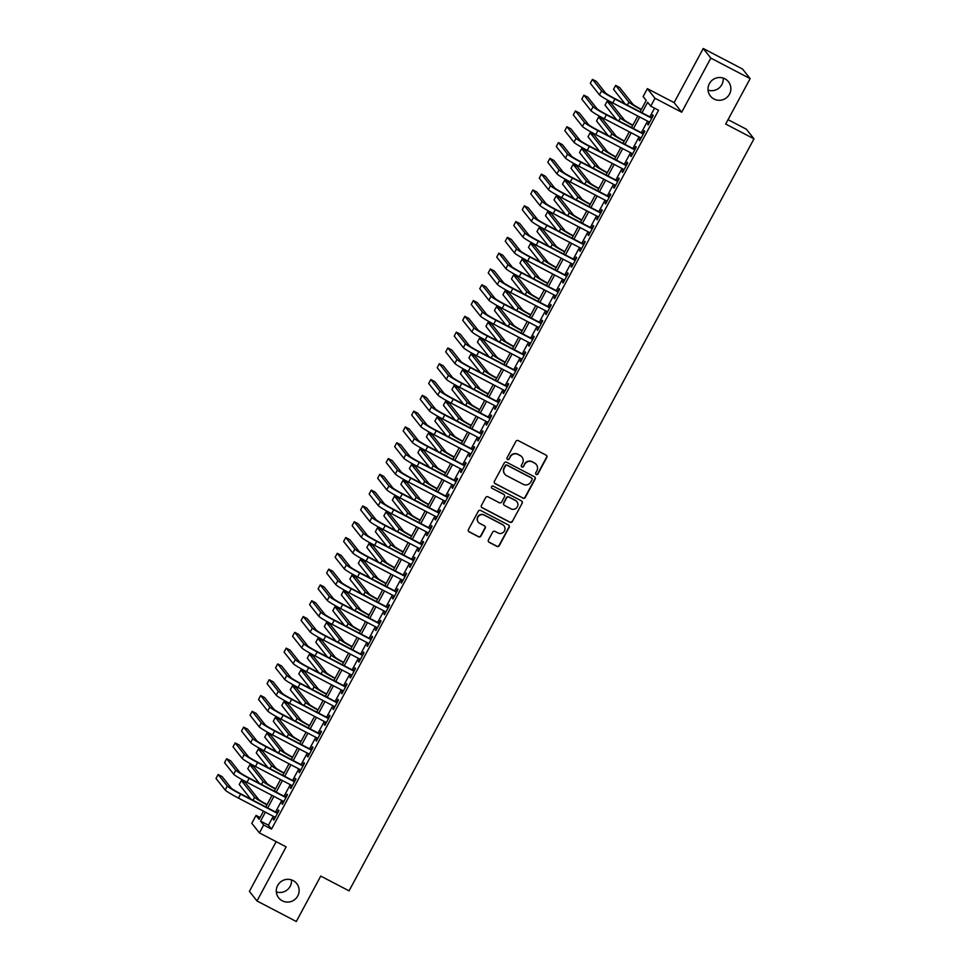 <?xml version="1.0" encoding="UTF-8"?>
<svg xmlns="http://www.w3.org/2000/svg" width="970" height="970" viewBox="0 0 970 970"><rect width="100%" height="100%" fill="white"/><g stroke="black" fill="none" stroke-linecap="round" stroke-linejoin="round"><path stroke-width="1.45" d="M536.24 474.475A1.237 1.212 141.6 0 0 537.913 473.954L546.777 457.488A1.77 1.734 141.6 0 0 546.074 455.124L518.295 440.622A1.77 1.734 141.6 0 0 515.919 441.362L507.043 457.84A1.237 1.212 141.6 0 0 507.54 459.489A1.237 1.212 141.6 0 0 509.214 458.968L510.353 456.834A5.65 5.553 141.6 0 1 517.968 454.457L520.284 455.657A5.65 5.553 141.6 0 1 522.551 463.199L521.399 465.333A1.237 1.212 141.6 0 0 521.896 466.982A1.237 1.212 141.6 0 0 523.558 466.461L524.709 464.327A5.65 5.553 141.6 0 1 532.312 461.95L534.628 463.163A5.65 5.553 141.6 0 1 536.895 470.705L535.755 472.826A1.237 1.212 141.6 0 0 536.24 474.475M535.767 474.027A1.237 1.212 141.6 0 0 537.707 473.7L546.583 457.222A1.77 1.734 141.6 0 0 546.51 455.451M507.067 459.04A1.237 1.212 141.6 0 0 509.007 458.713L510.353 456.834M521.411 466.534A1.237 1.212 141.6 0 0 523.351 466.206L524.709 464.327M293.146 880.59A11.519 11.325 141.6 0 0 278.681 897.844A11.519 11.325 141.6 0 0 296.432 897.917A11.519 11.325 141.6 0 0 293.146 880.59M724.869 78.788A11.519 11.325 141.6 0 0 710.404 96.054A11.519 11.325 141.6 0 0 728.155 96.127A11.519 11.325 141.6 0 0 724.869 78.788M488.431 539.963A1.77 1.734 141.6 0 0 489.147 542.315L496.931 546.389A1.77 1.734 141.6 0 0 499.308 545.649L509.165 527.341A1.77 1.734 141.6 0 0 508.462 524.988L480.683 510.487A1.77 1.734 141.6 0 0 478.307 511.226L468.449 529.523A1.77 1.734 141.6 0 0 469.153 531.887L478.574 536.798A1.77 1.734 141.6 0 0 480.95 536.058L485.17 528.226A1.77 1.734 141.6 0 0 484.454 525.861L479.786 523.424A4.729 4.644 141.6 0 1 478.44 516.319A4.729 4.644 141.6 0 1 484.26 515.131L502.545 524.685A4.729 4.644 141.6 0 1 503.891 531.79A4.729 4.644 141.6 0 1 498.071 532.979L495.027 531.39A1.77 1.734 141.6 0 0 492.651 532.13L488.431 539.963M273.261 816.267L268.435 825.215L271.515 829.107L263.658 825.009L259.402 832.903L251.8 823.3L256.056 815.406L259.135 819.298L263.513 811.175M750.137 78.631L710.84 58.103L703.238 48.5L742.535 69.028L750.137 78.631L725.681 124.051L753.981 138.831L349.054 890.86L320.755 876.08L296.299 921.5L257.001 900.972L286.138 846.859L259.402 832.903M703.238 48.5L674.101 102.614L681.704 112.217L710.84 58.103M681.704 112.217L654.98 98.261L650.724 106.154L647.645 102.262L641.982 112.762M271.515 829.107L658.581 110.265L650.724 106.154M522.903 498.156A1.77 1.734 141.6 0 0 525.279 497.416L535.137 479.119A1.77 1.734 141.6 0 0 534.421 476.755L506.655 462.253A1.77 1.734 141.6 0 0 504.267 462.993L494.421 481.302A1.77 1.734 141.6 0 0 495.124 483.654L522.697 497.901A1.77 1.734 141.6 0 0 525.073 497.161L534.931 478.853A1.77 1.734 141.6 0 0 534.87 477.094M522.151 503.236L512.293 521.533A1.77 1.734 141.6 0 1 509.917 522.272L482.138 507.771A1.77 1.734 141.6 0 1 481.435 505.418L485.655 497.586A1.77 1.734 141.6 0 1 488.031 496.834L499.295 502.715A1.77 1.734 141.6 0 0 501.672 501.975L504.473 496.773A1.77 1.734 141.6 0 0 503.757 494.421L492.032 488.298A1.237 1.212 141.6 0 1 491.681 486.443A1.237 1.212 141.6 0 1 493.196 486.128L521.448 500.872A1.77 1.734 141.6 0 1 522.151 503.236L512.293 521.533M276.159 841.657L249.399 891.369L257.001 900.972M648.978 121.856L647.645 124.318L648.166 124.972L653.259 115.491L652.749 114.836L651.258 117.6M640.467 137.655L639.145 140.117L639.654 140.771L644.759 131.29L644.25 130.635L642.758 133.399M631.967 153.454L630.633 155.915L631.143 156.57L636.247 147.088L635.738 146.434L634.247 149.198M623.455 169.253L622.122 171.714L622.643 172.369L627.748 162.887L627.226 162.233L625.747 164.997M614.944 185.052L613.622 187.513L614.131 188.168L619.236 178.686L618.727 178.031L617.235 180.796M606.444 200.851L605.11 203.312L605.632 203.967L610.724 194.485L610.215 193.83L608.723 196.595M597.932 216.649L596.611 219.111L597.12 219.766L602.224 210.284L601.715 209.629L600.224 212.394M589.433 232.448L588.099 234.91L588.608 235.564L593.713 226.083L593.203 225.428L591.712 228.192M580.921 248.247L579.587 250.709L580.108 251.363L585.213 241.882L584.692 241.227L583.212 243.991M572.409 264.046L571.087 266.507L571.597 267.162L576.701 257.68L576.192 257.026L574.701 259.79M563.909 279.845L562.576 282.306L563.097 282.961L568.202 273.479L567.68 272.825L566.189 275.589M555.398 295.644L554.076 298.105L554.585 298.76L559.69 289.278L559.181 288.623L557.689 291.388M546.898 311.443L545.564 313.904L546.074 314.559L551.178 305.077L550.669 304.422L549.178 307.187M538.386 327.242L537.053 329.703L537.574 330.358L542.679 320.876L542.157 320.221L540.678 322.986M529.875 343.041L528.553 345.502L529.062 346.157L534.167 336.675L533.658 336.02L532.166 338.785M521.375 358.839L520.041 361.301L520.563 361.955L525.667 352.474L525.146 351.819L523.654 354.583M512.863 374.638L511.542 377.1L512.051 377.754L517.155 368.273L516.646 367.618L515.155 370.382M504.364 390.437L503.03 392.899L503.539 393.553L508.644 384.071L508.134 383.417L506.643 386.193M495.852 406.236L494.518 408.697L495.039 409.352L500.144 399.87L499.623 399.216L498.143 401.992M487.34 422.035L486.018 424.496L486.528 425.151L491.632 415.669L491.123 415.014L489.632 417.791M478.84 437.834L477.507 440.295L478.028 440.95L483.133 431.468L482.611 430.813L481.12 433.59M470.329 453.633L469.007 456.094L469.516 456.749L474.621 447.267L474.112 446.612L472.62 449.389M461.829 469.431L460.495 471.893L461.005 472.548L466.109 463.066L465.6 462.411L464.109 465.188M453.317 485.23L451.984 487.692L452.505 488.346L457.61 478.865L457.088 478.222L455.609 480.987M444.806 501.029L443.484 503.491L443.993 504.145L449.098 494.664L448.589 494.021L447.097 496.786M436.306 516.828L434.972 519.289L435.494 519.944L440.598 510.462L440.077 509.82L438.586 512.584M427.794 532.627L426.473 535.088L426.982 535.743L432.087 526.261L431.577 525.619L430.086 528.383M419.295 548.426L417.961 550.887L418.47 551.542L423.575 542.06L423.065 541.418L421.574 544.182M410.783 564.225L409.449 566.686L409.97 567.341L415.075 557.859L414.554 557.216L413.075 559.981M402.271 580.024L400.95 582.485L401.459 583.14L406.563 573.658L406.054 573.015L404.563 575.78M393.771 595.822L392.438 598.284L392.959 598.939L398.064 589.457L397.542 588.814L396.051 591.579M385.26 611.621L383.938 614.083L384.447 614.737L389.552 605.256L389.043 604.613L387.551 607.378M376.76 627.42L375.426 629.882L375.936 630.536L381.04 621.055L380.531 620.412L379.04 623.177M368.248 643.219L366.927 645.68L367.436 646.335L372.541 636.853L372.019 636.211L370.54 638.975M359.737 659.018L358.415 661.479L358.924 662.134L364.029 652.652L363.52 652.01L362.028 654.774M351.237 674.817L349.903 677.278L350.425 677.933L355.529 668.451L355.008 667.809L353.516 670.573M342.725 690.616L341.404 693.077L341.913 693.732L347.017 684.25L346.508 683.607L345.017 686.372M334.226 706.415L332.892 708.876L333.401 709.531L338.506 700.049L337.996 699.406L336.505 702.171M325.714 722.213L324.392 724.675L324.901 725.33L330.006 715.848L329.485 715.205L328.005 717.97M317.214 738.012L315.88 740.474L316.39 741.128L321.494 731.647L320.985 731.004L319.494 733.769M308.702 753.811L307.369 756.273L307.89 756.927L312.995 747.446L312.473 746.803L310.994 749.567M300.191 769.61L298.869 772.071L299.378 772.726L304.483 763.245L303.974 762.602L302.482 765.366M291.691 785.409L290.357 787.87L290.867 788.525L295.971 779.043L295.462 778.401L293.971 781.165M283.179 801.208L281.858 803.669L282.367 804.324L287.472 794.842L286.962 794.2L285.471 796.964M654.544 108.155L649.851 116.873M647.56 121.117L641.34 132.672M639.06 136.915L632.84 148.471M630.548 152.714L624.328 164.269M622.037 168.513L615.817 180.068M613.537 184.312L607.317 195.867M605.025 200.111L598.805 211.666M596.526 215.91L590.306 227.465M588.014 231.709L581.794 243.264M579.502 247.508L573.282 259.063M571.003 263.306L564.783 274.862M562.491 279.105L556.271 290.66M553.991 294.904L547.771 306.459M545.479 310.703L539.259 322.258M536.968 326.502L530.748 338.057M528.468 342.301L522.248 353.856M519.956 358.1L513.736 369.655M511.457 373.899L505.237 385.454M502.945 389.697L496.725 401.253M494.433 405.496L488.213 417.051M485.934 421.295L479.713 432.85M477.422 437.094L471.202 448.649M468.922 452.893L462.702 464.448M460.411 468.692L454.19 480.247M451.899 484.491L445.679 496.046M443.399 500.29L437.179 511.845M434.887 516.088L428.667 527.644M426.388 531.887L420.168 543.442M417.876 547.686L411.656 559.241M409.364 563.485L403.144 575.04M400.865 579.284L394.644 590.839M392.353 595.083L386.133 606.638M383.853 610.882L377.633 622.437M375.341 626.681L369.121 638.236M366.83 642.479L360.61 654.035M358.33 658.278L352.11 669.834M349.818 674.077L343.598 685.632M341.319 689.876L335.099 701.431M332.807 705.675L326.587 717.23M324.295 721.474L318.075 733.029M315.796 737.273L309.575 748.828M307.284 753.072L301.064 764.627M298.784 768.87L292.564 780.426M290.272 784.669L284.052 796.224M281.761 800.468L275.541 812.023M274.68 817.007L273.346 819.468L273.855 820.123L278.96 810.641L278.451 809.998L276.959 812.763M753.981 138.831L746.379 129.228L728.046 119.65M276.317 891.903A11.519 11.325 141.6 0 0 291.497 879.887M708.039 90.113A11.519 11.325 141.6 0 0 723.22 78.097M260.106 817.516L256.056 815.406M640.103 111.78L646.202 100.444L643.122 96.551L647.378 88.658L654.98 98.261M674.101 102.614L647.378 88.658M265.404 812.157L260.578 821.117L263.658 825.009M639.703 117.006L633.483 128.561M631.191 132.805L624.971 144.36M622.691 148.604L616.471 160.159M614.18 164.403L607.96 175.958M605.668 180.202L599.448 191.757M597.168 196.001L590.948 207.556M588.657 211.799L582.437 223.355M580.157 227.598L573.937 239.153M571.645 243.397L565.425 254.952M563.133 259.196L556.913 270.751M554.634 274.995L548.414 286.55M546.122 290.794L539.902 302.349M537.622 306.593L531.402 318.148M529.111 322.392L522.891 333.947M520.599 338.19L514.379 349.746M512.099 353.989L505.879 365.544M503.588 369.788L497.367 381.343M495.088 385.587L488.868 397.142M486.576 401.386L480.356 412.941M478.064 417.185L471.844 428.74M469.565 432.984L463.345 444.539M461.053 448.783L454.833 460.338M452.553 464.582L446.333 476.137M444.042 480.38L437.822 491.935M435.542 496.179L429.322 507.734M427.03 511.978L420.81 523.533M418.519 527.777L412.298 539.332M410.019 543.576L403.799 555.131M401.507 559.375L395.287 570.93M393.008 575.174L386.787 586.729M384.496 590.972L378.276 602.528M375.984 606.771L369.764 618.326M367.484 622.57L361.264 634.125M358.973 638.369L352.753 649.924M350.473 654.168L344.253 665.723M341.961 669.967L335.741 681.522M333.45 685.766L327.229 697.321M324.95 701.565L318.73 713.12M316.438 717.363L310.218 728.919M307.939 733.162L301.719 744.717M299.427 748.961L293.207 760.516M290.915 764.76L284.695 776.315M282.415 780.559L276.195 792.114M273.904 796.358L267.684 807.913M265.804 806.931L272.024 795.376M274.304 791.132L280.524 779.577M282.816 775.333L289.036 763.778M291.315 759.534L297.535 747.979M299.827 743.735L306.047 732.18M308.339 727.936L314.559 716.381M316.838 712.138L323.058 700.582M325.35 696.339L331.57 684.784M333.85 680.54L340.07 668.985M342.361 664.741L348.582 653.186M350.873 648.942L357.093 637.387M359.373 633.143L365.593 621.588M367.885 617.344L374.105 605.789M376.384 601.545L382.604 589.99M384.896 585.747L391.116 574.191M393.408 569.948L399.628 558.393M401.907 554.149L408.127 542.594M410.419 538.35L416.639 526.795M418.919 522.551L425.139 510.996M427.43 506.752L433.651 495.197M435.942 490.953L442.162 479.398M444.442 475.154L450.662 463.599M452.954 459.356L459.174 447.8M461.453 443.557L467.673 432.002M469.965 427.758L476.185 416.203M478.477 411.959L484.697 400.404M486.976 396.16L493.196 384.605M495.488 380.361L501.708 368.806M503.988 364.562L510.208 353.007M512.5 348.763L518.72 337.208M521.011 332.965L527.231 321.409M529.511 317.166L535.731 305.611M538.023 301.367L544.243 289.812M546.522 285.568L552.742 274.013M555.034 269.769L561.254 258.214M563.546 253.97L569.766 242.415M572.045 238.171L578.265 226.616M580.557 222.373L586.777 210.817M589.057 206.574L595.277 195.018M597.568 190.775L603.789 179.22M606.068 174.976L612.288 163.421M614.58 159.177L620.8 147.622M623.092 143.378L629.312 131.823M631.591 127.579L637.811 116.024M268.435 825.215L260.578 821.117M647.645 124.318L648.324 124.669M639.145 140.117L639.812 140.468M630.633 155.915L631.312 156.267M622.122 171.714L622.801 172.066M613.622 187.513L614.289 187.865M605.11 203.312L605.789 203.664M596.611 219.111L597.278 219.462M588.099 234.91L588.778 235.261M579.587 250.709L580.266 251.06M571.087 266.507L571.754 266.859M562.576 282.306L563.255 282.658M554.076 298.105L554.743 298.457M545.564 313.904L546.243 314.256M537.053 329.703L537.732 330.055M528.553 345.502L529.22 345.853M520.041 361.301L520.72 361.652M511.542 377.1L512.208 377.451M503.03 392.899L503.709 393.25M494.518 408.697L495.197 409.049M486.018 424.496L486.685 424.848M477.507 440.295L478.186 440.647M469.007 456.094L469.674 456.446M460.495 471.893L461.174 472.244M451.984 487.692L452.663 488.043M443.484 503.491L444.151 503.842M434.972 519.289L435.651 519.641M426.473 535.088L427.139 535.44M417.961 550.887L418.64 551.239M409.449 566.686L410.128 567.038M400.95 582.485L401.616 582.837M392.438 598.284L393.117 598.635M383.938 614.083L384.605 614.434M375.426 629.882L376.105 630.233M366.927 645.68L367.594 646.032M358.415 661.479L359.082 661.831M349.903 677.278L350.582 677.63M341.404 693.077L342.07 693.429M332.892 708.876L333.571 709.228M324.392 724.675L325.059 725.026M315.88 740.474L316.547 740.825M307.369 756.273L308.048 756.624M298.869 772.071L299.536 772.423M290.357 787.87L291.036 788.222M281.858 803.669L282.525 804.021M273.346 819.468L274.025 819.82M536.289 464.484A5.65 5.553 141.6 0 0 534.421 462.896L534.628 463.163M524.503 464.072A5.65 5.553 141.6 0 1 532.118 461.684L534.421 462.896M521.933 456.991A5.65 5.553 141.6 0 0 520.078 455.403L520.284 455.657M510.147 456.579A5.65 5.553 141.6 0 1 517.762 454.19L520.078 455.403M494.482 483.06A1.77 1.734 141.6 0 0 494.918 483.399L522.697 497.901M532.057 479.689A1.237 1.212 141.6 0 0 531.56 478.04L507.177 465.309A1.237 1.212 141.6 0 0 505.515 465.83L504.303 468.086A5.65 5.553 141.6 0 0 506.57 475.627L523.23 484.321A5.65 5.553 141.6 0 0 530.845 481.945L532.057 479.689M504.703 474.039A5.65 5.553 141.6 0 1 504.097 467.819L505.309 465.576A1.237 1.212 141.6 0 1 506.97 465.054L531.354 477.786M481.496 507.177A1.77 1.734 141.6 0 0 481.932 507.504L509.711 522.018A1.77 1.734 141.6 0 0 512.087 521.266M504.206 494.748A1.77 1.734 141.6 0 0 503.551 494.166L492.032 488.298M510.984 508.826A4.729 4.644 141.6 0 0 516.925 501.745A4.729 4.644 141.6 0 0 515.446 500.532L509.007 497.161A1.77 1.734 141.6 0 0 506.631 497.913L503.83 503.103A1.77 1.734 141.6 0 0 504.545 505.455L510.984 508.826M516.816 501.611A4.729 4.644 141.6 0 0 515.24 500.265L515.446 500.532M503.891 504.873A1.77 1.734 141.6 0 1 503.624 502.848L506.425 497.646A1.77 1.734 141.6 0 1 508.801 496.907L515.24 500.265M521.945 502.969A1.77 1.734 141.6 0 0 521.884 501.199M503.915 525.764A4.729 4.644 141.6 0 0 502.339 524.418L502.545 524.685M478.222 522.078A4.729 4.644 141.6 0 1 484.054 514.876L502.339 524.418M468.51 531.293A1.77 1.734 141.6 0 0 468.946 531.621L478.368 536.543A1.77 1.734 141.6 0 0 480.744 535.792L484.964 527.959A1.77 1.734 141.6 0 0 484.903 526.201M488.492 541.733A1.77 1.734 141.6 0 0 488.941 542.06L496.725 546.134A1.77 1.734 141.6 0 0 499.101 545.382L508.959 527.086A1.77 1.734 141.6 0 0 508.898 525.316M641.376 109.404A8.997 0.667 -151.7 0 1 632.84 104.178L619.6 87.458L615.671 85.396L628.912 102.129A13.495 0.994 28.3 0 0 641.218 109.695M615.671 85.396L613.549 89.349L625.092 103.935M651.937 117.952L614.398 98.358A8.997 0.667 -151.7 0 1 605.51 92.95L596.38 81.419L592.452 79.358L601.582 90.901A13.495 0.994 28.3 0 0 614.907 99.001L651.779 118.255M592.452 79.358L590.318 83.311L599.448 94.854A13.495 0.994 28.3 0 0 612.785 102.953L649.645 122.208M632.876 125.203A8.997 0.667 -151.7 0 1 624.34 119.977L611.1 103.256L607.171 101.195L620.4 117.928A13.495 0.994 28.3 0 0 632.719 125.494M607.171 101.195L605.037 105.148L616.593 119.734M624.365 141.002A8.997 0.667 -151.7 0 1 615.829 135.776L602.588 119.055L598.66 116.994L611.9 133.727A13.495 0.994 28.3 0 0 624.207 141.293M598.66 116.994L596.538 120.947L608.081 135.533M615.865 156.8A8.997 0.667 -151.7 0 1 607.317 151.575L594.089 134.854L590.148 132.793L603.388 149.525A13.495 0.994 28.3 0 0 615.707 157.091M590.148 132.793L588.026 136.746L599.569 151.332M607.353 172.599A8.997 0.667 -151.7 0 1 598.817 167.373L585.577 150.653L581.648 148.592L594.889 165.324A13.495 0.994 28.3 0 0 607.196 172.89M581.648 148.592L579.514 152.545L591.069 167.131M643.425 133.751L605.886 114.157A8.997 0.667 -151.7 0 1 596.999 108.749L587.868 97.218L583.94 95.157L593.07 106.7A13.495 0.994 28.3 0 0 606.408 114.799L643.268 134.054M583.94 95.157L581.818 99.11L590.948 110.653A13.495 0.994 28.3 0 0 604.274 118.752L641.146 138.007M634.926 149.55L597.387 129.956A8.997 0.667 -151.7 0 1 588.499 124.548L579.369 113.017L575.428 110.956L584.558 122.499A13.495 0.994 28.3 0 0 597.896 130.598L634.768 149.853M575.428 110.956L573.306 114.909L582.437 126.452A13.495 0.994 28.3 0 0 595.774 134.551L632.634 153.806M626.414 165.349L588.875 145.755A8.997 0.667 -151.7 0 1 579.987 140.347L570.857 128.816L566.929 126.755L576.059 138.298A13.495 0.994 28.3 0 0 589.384 146.397L626.256 165.652M566.929 126.755L564.795 130.707L573.925 142.25A13.495 0.994 28.3 0 0 587.262 150.35L624.134 169.604M617.914 181.147L580.363 161.553A8.997 0.667 -151.7 0 1 571.475 156.146L562.345 144.615L558.417 142.554L567.547 154.097A13.495 0.994 28.3 0 0 580.884 162.196L617.745 181.451M558.417 142.554L556.295 146.506L565.425 158.049A13.495 0.994 28.3 0 0 578.75 166.149L615.623 185.403M598.842 188.398A8.997 0.667 -151.7 0 1 590.306 183.172L577.065 166.452L573.137 164.391L586.377 181.123A13.495 0.994 28.3 0 0 598.684 188.689M573.137 164.391L571.015 168.344L582.558 182.93M609.403 196.946L571.863 177.352A8.997 0.667 -151.7 0 1 562.976 171.945L553.846 160.414L549.917 158.352L559.047 169.895A13.495 0.994 28.3 0 0 572.373 177.995L609.245 197.249M549.917 158.352L547.783 162.305L556.913 173.848A13.495 0.994 28.3 0 0 570.251 181.948L607.111 201.202M590.342 204.197A8.997 0.667 -151.7 0 1 581.806 198.971L568.565 182.251L564.637 180.19L577.865 196.922A13.495 0.994 28.3 0 0 590.184 204.488M564.637 180.19L562.503 184.142L574.058 198.729M600.891 212.745L563.352 193.151A8.997 0.667 -151.7 0 1 554.464 187.743L545.334 176.213L541.405 174.151L550.536 185.694A13.495 0.994 28.3 0 0 563.873 193.794L600.733 213.048M541.405 174.151L539.284 178.104L548.414 189.647A13.495 0.994 28.3 0 0 561.739 197.747L598.611 217.001M581.83 219.996A8.997 0.667 -151.7 0 1 573.294 214.77L560.054 198.05L556.125 195.988L569.366 212.721A13.495 0.994 28.3 0 0 581.673 220.287M556.125 195.988L554.003 199.941L565.546 214.528M592.391 228.544L554.852 208.95A8.997 0.667 -151.7 0 1 545.964 203.542L536.834 192.012L532.894 189.95L542.036 201.493A13.495 0.994 28.3 0 0 555.361 209.593L592.233 228.847M532.894 189.95L530.772 193.903L539.902 205.446A13.495 0.994 28.3 0 0 553.239 213.545L590.099 232.8M573.331 235.795A8.997 0.667 -151.7 0 1 564.783 230.569L551.554 213.849L547.613 211.787L560.854 228.52A13.495 0.994 28.3 0 0 573.173 236.086M547.613 211.787L545.492 215.74L557.035 230.326M583.879 244.343L546.34 224.749A8.997 0.667 -151.7 0 1 537.453 219.341L528.323 207.81L524.394 205.749L533.524 217.292A13.495 0.994 28.3 0 0 546.85 225.392L583.722 244.646M524.394 205.749L522.26 209.702L531.402 221.245A13.495 0.994 28.3 0 0 544.728 229.344L581.6 248.599M564.819 251.594A8.997 0.667 -151.7 0 1 556.283 246.368L543.042 229.647L539.114 227.586L552.354 244.319A13.495 0.994 28.3 0 0 564.661 251.885M539.114 227.586L536.98 231.539L548.535 246.125M556.307 267.393A8.997 0.667 -151.7 0 1 547.771 262.167L534.531 245.446L530.602 243.385L543.843 260.118A13.495 0.994 28.3 0 0 556.149 267.684M530.602 243.385L528.48 247.338L540.023 261.924M547.808 283.191A8.997 0.667 -151.7 0 1 539.271 277.966L526.031 261.245L522.102 259.184L535.331 275.916A13.495 0.994 28.3 0 0 547.65 283.483M522.102 259.184L519.968 263.137L531.524 277.723M539.296 298.99A8.997 0.667 -151.7 0 1 530.76 293.764L517.519 277.044L513.591 274.983L526.831 291.715A13.495 0.994 28.3 0 0 539.138 299.281M513.591 274.983L511.469 278.936L523.012 293.522M530.796 314.789A8.997 0.667 -151.7 0 1 522.248 309.563L509.02 292.843L505.079 290.782L518.319 307.514A13.495 0.994 28.3 0 0 530.638 315.08M505.079 290.782L502.957 294.734L514.5 309.321M522.284 330.588A8.997 0.667 -151.7 0 1 513.748 325.362L500.508 308.642L496.579 306.581L509.82 323.313A13.495 0.994 28.3 0 0 522.127 330.879M496.579 306.581L494.445 310.533L506 325.12M513.785 346.387A8.997 0.667 -151.7 0 1 505.237 341.161L491.996 324.441L488.068 322.379L501.308 339.112A13.495 0.994 28.3 0 0 513.615 346.678M488.068 322.379L485.946 326.332L497.489 340.919M505.273 362.186A8.997 0.667 -151.7 0 1 496.737 356.96L483.496 340.24L479.568 338.178L492.808 354.911A13.495 0.994 28.3 0 0 505.115 362.477M479.568 338.178L477.434 342.131L488.989 356.717M496.761 377.985A8.997 0.667 -151.7 0 1 488.225 372.759L474.985 356.038L471.056 353.977L484.297 370.71A13.495 0.994 28.3 0 0 496.604 378.276M471.056 353.977L468.934 357.93L480.477 372.516M488.262 393.784A8.997 0.667 -151.7 0 1 479.713 388.558L466.485 371.837L462.544 369.776L475.785 386.509A13.495 0.994 28.3 0 0 488.104 394.075M462.544 369.776L460.423 373.729L471.966 388.315M479.75 409.582A8.997 0.667 -151.7 0 1 471.214 404.357L457.973 387.636L454.045 385.575L467.285 402.308A13.495 0.994 28.3 0 0 479.592 409.873M454.045 385.575L451.911 389.528L463.466 404.114M471.25 425.381A8.997 0.667 -151.7 0 1 462.702 420.155L449.462 403.435L445.533 401.374L458.774 418.106A13.495 0.994 28.3 0 0 471.08 425.672M445.533 401.374L443.411 405.327L454.954 419.913M575.38 260.142L537.829 240.548A8.997 0.667 -151.7 0 1 528.941 235.14L519.811 223.609L515.882 221.548L525.012 233.091A13.495 0.994 28.3 0 0 538.35 241.19L575.21 260.445M515.882 221.548L513.76 225.501L522.891 237.044A13.495 0.994 28.3 0 0 536.216 245.143L573.088 264.398M566.868 275.941L529.329 256.347A8.997 0.667 -151.7 0 1 520.441 250.939L511.311 239.408L507.383 237.347L516.513 248.89A13.495 0.994 28.3 0 0 529.838 256.989L566.71 276.244M507.383 237.347L505.249 241.3L514.379 252.843A13.495 0.994 28.3 0 0 527.716 260.942L564.576 280.197M558.356 291.74L520.817 272.146A8.997 0.667 -151.7 0 1 511.93 266.738L502.799 255.207L498.871 253.146L508.001 264.689A13.495 0.994 28.3 0 0 521.339 272.788L558.199 292.043M498.871 253.146L496.749 257.098L505.879 268.642A13.495 0.994 28.3 0 0 519.205 276.741L556.077 295.995M549.857 307.538L512.318 287.944A8.997 0.667 -151.7 0 1 503.43 282.537L494.3 271.006L490.359 268.945L499.501 280.488A13.495 0.994 28.3 0 0 512.827 288.587L549.699 307.842M490.359 268.945L488.237 272.897L497.367 284.44A13.495 0.994 28.3 0 0 510.705 292.54L547.565 311.794M541.345 323.337L503.806 303.743A8.997 0.667 -151.7 0 1 494.918 298.336L485.788 286.805L481.86 284.743L490.99 296.286A13.495 0.994 28.3 0 0 504.315 304.386L541.187 323.64M481.86 284.743L479.738 288.696L488.868 300.239A13.495 0.994 28.3 0 0 502.193 308.339L539.065 327.593M532.845 339.136L495.294 319.542A8.997 0.667 -151.7 0 1 486.406 314.134L477.276 302.604L473.348 300.542L482.478 312.085A13.495 0.994 28.3 0 0 495.815 320.185L532.675 339.439M473.348 300.542L471.226 304.495L480.356 316.038A13.495 0.994 28.3 0 0 493.681 324.138L530.554 343.392M524.333 354.935L486.794 335.341A8.997 0.667 -151.7 0 1 477.907 329.933L468.777 318.403L464.848 316.341L473.978 327.884A13.495 0.994 28.3 0 0 487.304 335.984L524.176 355.238M464.848 316.341L462.714 320.294L471.844 331.837A13.495 0.994 28.3 0 0 485.182 339.936L522.042 359.191M515.822 370.746L478.283 351.14A8.997 0.667 -151.7 0 1 469.395 345.732L460.265 334.201L456.337 332.14L465.467 343.683A13.495 0.994 28.3 0 0 478.804 351.783L515.664 371.037M456.337 332.14L454.215 336.093L463.345 347.636A13.495 0.994 28.3 0 0 476.67 355.735L513.542 374.99M507.322 386.545L469.783 366.939A8.997 0.667 -151.7 0 1 460.895 361.531L451.765 350L447.837 347.939L456.967 359.482A13.495 0.994 28.3 0 0 470.292 367.582L507.164 386.836M447.837 347.939L445.703 351.892L454.833 363.435A13.495 0.994 28.3 0 0 468.17 371.534L505.03 390.789M498.81 402.344L461.271 382.738A8.997 0.667 -151.7 0 1 452.384 377.33L443.254 365.799L439.325 363.738L448.455 375.281A13.495 0.994 28.3 0 0 461.781 383.38L498.653 402.635M439.325 363.738L437.203 367.691L446.333 379.234A13.495 0.994 28.3 0 0 459.659 387.333L496.531 406.588M490.311 418.143L452.772 398.537A8.997 0.667 -151.7 0 1 443.884 393.129L434.742 381.598L430.813 379.537L439.943 391.08A13.495 0.994 28.3 0 0 453.281 399.179L490.141 418.434M430.813 379.537L428.691 383.489L437.822 395.032A13.495 0.994 28.3 0 0 451.147 403.132L488.019 422.387M481.799 433.942L444.26 414.336A8.997 0.667 -151.7 0 1 435.372 408.928L426.242 397.397L422.314 395.336L431.444 406.879A13.495 0.994 28.3 0 0 444.769 414.978L481.641 434.233M422.314 395.336L420.18 399.288L429.31 410.831A13.495 0.994 28.3 0 0 442.647 418.931L479.507 438.185M462.738 441.18A8.997 0.667 -151.7 0 1 454.202 435.954L440.962 419.234L437.033 417.173L450.274 433.905A13.495 0.994 28.3 0 0 462.581 441.471M437.033 417.173L434.899 421.125L446.455 435.712M454.227 456.979A8.997 0.667 -151.7 0 1 445.691 451.753L432.45 435.033L428.522 432.972L441.762 449.704A13.495 0.994 28.3 0 0 454.069 457.27M428.522 432.972L426.4 436.924L437.943 451.511M445.727 472.778A8.997 0.667 -151.7 0 1 437.179 467.552L423.951 450.832L420.01 448.77L433.25 465.503A13.495 0.994 28.3 0 0 445.57 473.069M420.01 448.77L417.888 452.723L429.431 467.31M437.215 488.577A8.997 0.667 -151.7 0 1 428.679 483.351L415.439 466.631L411.51 464.569L424.751 481.302A13.495 0.994 28.3 0 0 437.058 488.868M411.51 464.569L409.376 468.522L420.931 483.108M473.287 449.74L435.748 430.134A8.997 0.667 -151.7 0 1 426.861 424.727L417.73 413.196L413.802 411.134L422.932 422.678A13.495 0.994 28.3 0 0 436.27 430.777L473.13 450.031M413.802 411.134L411.68 415.087L420.81 426.63A13.495 0.994 28.3 0 0 434.136 434.73L471.008 453.984M464.788 465.539L427.249 445.933A8.997 0.667 -151.7 0 1 418.361 440.525L409.231 428.995L405.302 426.933L414.433 438.476A13.495 0.994 28.3 0 0 427.758 446.576L464.63 465.83M405.302 426.933L403.168 430.886L412.298 442.429A13.495 0.994 28.3 0 0 425.636 450.529L462.496 469.783M456.276 481.338L418.737 461.732A8.997 0.667 -151.7 0 1 409.849 456.324L400.719 444.793L396.791 442.732L405.921 454.275A13.495 0.994 28.3 0 0 419.246 462.375L456.118 481.629M396.791 442.732L394.669 446.685L403.799 458.228A13.495 0.994 28.3 0 0 417.124 466.327L453.996 485.582M447.776 497.137L410.237 477.531A8.997 0.667 -151.7 0 1 401.35 472.123L392.207 460.592L388.279 458.531L397.409 470.074A13.495 0.994 28.3 0 0 410.746 478.174L447.606 497.428M388.279 458.531L386.157 462.484L395.287 474.027A13.495 0.994 28.3 0 0 408.612 482.126L445.485 501.381M428.716 504.376A8.997 0.667 -151.7 0 1 420.168 499.15L406.927 482.429L402.999 480.368L416.239 497.101A13.495 0.994 28.3 0 0 428.546 504.667M402.999 480.368L400.877 484.321L412.42 498.907M439.264 512.936L401.725 493.33A8.997 0.667 -151.7 0 1 392.838 487.922L383.708 476.391L379.779 474.33L388.909 485.873A13.495 0.994 28.3 0 0 402.235 493.972L439.107 513.227M379.779 474.33L377.645 478.283L386.775 489.826A13.495 0.994 28.3 0 0 400.113 497.925L436.973 517.18M420.204 520.175A8.997 0.667 -151.7 0 1 411.668 514.949L398.428 498.228L394.499 496.179L407.739 512.9A13.495 0.994 28.3 0 0 420.046 520.466M394.499 496.179L392.365 500.12L403.92 514.718M430.753 528.735L393.214 509.129A8.997 0.667 -151.7 0 1 384.326 503.721L375.196 492.19L371.267 490.129L380.398 501.672A13.495 0.994 28.3 0 0 393.735 509.771L430.595 529.026M371.267 490.129L369.146 494.082L378.276 505.625A13.495 0.994 28.3 0 0 391.601 513.724L428.473 532.979M411.692 535.973A8.997 0.667 -151.7 0 1 403.156 530.748L389.916 514.027L385.987 511.978L399.228 528.698A13.495 0.994 28.3 0 0 411.535 536.264M385.987 511.978L383.865 515.919L395.408 530.517M422.253 544.534L384.714 524.928A8.997 0.667 -151.7 0 1 375.826 519.52L366.696 507.989L362.768 505.928L371.898 517.471A13.495 0.994 28.3 0 0 385.223 525.57L422.095 544.825M362.768 505.928L360.634 509.88L369.764 521.423A13.495 0.994 28.3 0 0 383.101 529.523L419.962 548.778M403.193 551.772A8.997 0.667 -151.7 0 1 394.657 546.546L381.416 529.826L377.488 527.777L390.716 544.497A13.495 0.994 28.3 0 0 403.035 552.063M377.488 527.777L375.354 531.718L386.897 546.316M413.741 560.333L376.202 540.726A8.997 0.667 -151.7 0 1 367.315 535.319L358.185 523.788L354.256 521.727L363.386 533.27A13.495 0.994 28.3 0 0 376.724 541.369L413.584 560.624M354.256 521.727L352.134 525.679L361.264 537.222A13.495 0.994 28.3 0 0 374.59 545.322L411.462 564.576M394.681 567.571A8.997 0.667 -151.7 0 1 386.145 562.345L372.904 545.625L368.976 543.576L382.216 560.296A13.495 0.994 28.3 0 0 394.523 567.862M368.976 543.576L366.854 547.516L378.397 562.115M405.242 576.131L367.703 556.525A8.997 0.667 -151.7 0 1 358.815 551.118L349.685 539.587L345.744 537.525L354.874 549.068A13.495 0.994 28.3 0 0 368.212 557.168L405.072 576.422M345.744 537.525L343.622 541.478L352.753 553.021A13.495 0.994 28.3 0 0 366.09 561.121L402.95 580.375M386.181 583.37A8.997 0.667 -151.7 0 1 377.633 578.144L364.393 561.424L360.464 559.375L373.705 576.095A13.495 0.994 28.3 0 0 386.024 583.661M360.464 559.375L358.342 563.315L369.885 577.914M396.73 591.93L359.191 572.324A8.997 0.667 -151.7 0 1 350.303 566.916L341.173 555.386L337.245 553.324L346.375 564.867A13.495 0.994 28.3 0 0 359.7 572.967L396.572 592.221M337.245 553.324L335.111 557.277L344.241 568.82A13.495 0.994 28.3 0 0 357.578 576.92L394.438 596.174M377.669 599.169A8.997 0.667 -151.7 0 1 369.133 593.943L355.893 577.223L351.964 575.174L365.205 591.894A13.495 0.994 28.3 0 0 377.512 599.46M351.964 575.174L349.83 579.114L361.386 593.713M388.218 607.729L350.679 588.123A8.997 0.667 -151.7 0 1 341.792 582.715L332.661 571.184L328.733 569.135L337.863 580.666A13.495 0.994 28.3 0 0 351.201 588.766L388.061 608.02M328.733 569.135L326.611 573.076L335.741 584.619A13.495 0.994 28.3 0 0 349.067 592.718L385.939 611.973M369.158 614.968A8.997 0.667 -151.7 0 1 360.622 609.742L347.381 593.022L343.453 590.972L356.693 607.693A13.495 0.994 28.3 0 0 369 615.259M343.453 590.972L341.331 594.913L352.874 609.512M379.719 623.528L342.18 603.922A8.997 0.667 -151.7 0 1 333.292 598.514L324.162 586.983L320.233 584.934L329.363 596.465A13.495 0.994 28.3 0 0 342.689 604.565L379.561 623.819M320.233 584.934L318.099 588.875L327.229 600.418A13.495 0.994 28.3 0 0 340.567 608.517L377.427 627.772M360.658 630.767A8.997 0.667 -151.7 0 1 352.122 625.541L338.882 608.82L334.953 606.771L348.182 623.492A13.495 0.994 28.3 0 0 360.5 631.058M334.953 606.771L332.819 610.712L344.362 625.31M371.207 639.327L333.668 619.721A8.997 0.667 -151.7 0 1 324.78 614.313L315.65 602.782L311.722 600.733L320.852 612.264A13.495 0.994 28.3 0 0 334.189 620.363L371.049 639.618M311.722 600.733L309.6 604.674L318.73 616.217A13.495 0.994 28.3 0 0 332.055 624.316L368.927 643.571M352.146 646.566A8.997 0.667 -151.7 0 1 343.61 641.34L330.37 624.619L326.441 622.57L339.682 639.291A13.495 0.994 28.3 0 0 351.989 646.857M326.441 622.57L324.32 626.511L335.862 641.109M362.707 655.126L325.168 635.52A8.997 0.667 -151.7 0 1 316.281 630.112L307.15 618.581L303.21 616.532L312.34 628.063A13.495 0.994 28.3 0 0 325.678 636.162L362.537 655.417M303.21 616.532L301.088 620.473L310.218 632.016A13.495 0.994 28.3 0 0 323.556 640.115L360.416 659.37M343.647 662.364A8.997 0.667 -151.7 0 1 335.099 657.139L321.858 640.418L317.93 638.369L331.17 655.089A13.495 0.994 28.3 0 0 343.489 662.655M317.93 638.369L315.808 642.31L327.351 656.908M354.195 670.925L316.656 651.319A8.997 0.667 -151.7 0 1 307.769 645.911L298.639 634.38L294.71 632.331L303.84 643.862A13.495 0.994 28.3 0 0 317.166 651.961L354.038 671.216M294.71 632.331L292.576 636.271L301.706 647.814A13.495 0.994 28.3 0 0 315.044 655.914L351.904 675.168M335.135 678.163A8.997 0.667 -151.7 0 1 326.599 672.938L313.358 656.217L309.43 654.168L322.671 670.888A13.495 0.994 28.3 0 0 334.977 678.454M309.43 654.168L307.296 658.109L318.851 672.707M345.684 686.724L308.145 667.117A8.997 0.667 -151.7 0 1 299.257 661.71L290.127 650.179L286.198 648.13L295.329 659.661A13.495 0.994 28.3 0 0 308.666 667.76L345.526 687.015M286.198 648.13L284.077 652.07L293.207 663.613A13.495 0.994 28.3 0 0 306.532 671.713L343.404 690.967M326.623 693.962A8.997 0.667 -151.7 0 1 318.087 688.736L304.847 672.016L300.918 669.967L314.159 686.687A13.495 0.994 28.3 0 0 326.466 694.253M300.918 669.967L298.796 673.907L310.339 688.506M337.184 702.522L299.645 682.916A8.997 0.667 -151.7 0 1 290.757 677.509L281.627 665.978L277.699 663.929L286.829 675.46A13.495 0.994 28.3 0 0 300.154 683.559L337.026 702.813M277.699 663.929L275.565 667.869L284.695 679.412A13.495 0.994 28.3 0 0 298.032 687.512L334.892 706.766M318.124 709.761A8.997 0.667 -151.7 0 1 309.588 704.535L296.347 687.815L292.419 685.766L305.647 702.486A13.495 0.994 28.3 0 0 317.966 710.052M292.419 685.766L290.285 689.706L301.84 704.305M328.672 718.321L291.133 698.715A8.997 0.667 -151.7 0 1 282.246 693.307L273.116 681.777L269.187 679.727L278.317 691.258A13.495 0.994 28.3 0 0 291.655 699.358L328.515 718.612M269.187 679.727L267.065 683.668L276.195 695.211A13.495 0.994 28.3 0 0 289.521 703.311L326.393 722.565M309.612 725.56A8.997 0.667 -151.7 0 1 301.076 720.334L287.835 703.614L283.907 701.565L297.147 718.285A13.495 0.994 28.3 0 0 309.454 725.851M283.907 701.565L281.785 705.505L293.328 720.104M320.173 734.12L282.634 714.514A8.997 0.667 -151.7 0 1 273.746 709.106L264.616 697.576L260.675 695.526L269.805 707.057A13.495 0.994 28.3 0 0 283.143 715.157L320.003 734.411M260.675 695.526L258.553 699.467L267.684 711.01A13.495 0.994 28.3 0 0 281.021 719.11L317.881 738.364M301.112 741.359A8.997 0.667 -151.7 0 1 292.564 736.133L279.336 719.413L275.395 717.363L288.636 734.084A13.495 0.994 28.3 0 0 300.955 741.65M275.395 717.363L273.273 721.304L284.816 735.903M311.661 749.919L274.122 730.313A8.997 0.667 -151.7 0 1 265.234 724.905L256.104 713.374L252.176 711.325L261.306 722.856A13.495 0.994 28.3 0 0 274.631 730.956L311.503 750.21M252.176 711.325L250.042 715.266L259.172 726.809A13.495 0.994 28.3 0 0 272.509 734.908L309.369 754.163M292.6 757.158A8.997 0.667 -151.7 0 1 284.064 751.932L270.824 735.212L266.895 733.162L280.136 749.883A13.495 0.994 28.3 0 0 292.443 757.449M266.895 733.162L264.762 737.103L276.317 751.702M303.149 765.718L265.61 746.112A8.997 0.667 -151.7 0 1 256.723 740.704L247.592 729.173L243.664 727.124L252.794 738.655A13.495 0.994 28.3 0 0 266.132 746.754L302.992 766.009M243.664 727.124L241.542 731.065L250.672 742.608A13.495 0.994 28.3 0 0 263.998 750.707L300.87 769.962M284.089 772.957A8.997 0.667 -151.7 0 1 275.553 767.731L262.312 751.01L258.384 748.961L271.624 765.682A13.495 0.994 28.3 0 0 283.931 773.248M258.384 748.961L256.262 752.902L267.805 767.5M294.65 781.517L257.111 761.911A8.997 0.667 -151.7 0 1 248.223 756.503L239.093 744.972L235.164 742.923L244.294 754.454A13.495 0.994 28.3 0 0 257.62 762.553L294.492 781.808M235.164 742.923L233.03 746.864L242.16 758.407A13.495 0.994 28.3 0 0 255.498 766.506L292.358 785.761M275.589 788.755A8.997 0.667 -151.7 0 1 267.053 783.53L253.813 766.809L249.884 764.76L263.112 781.48A13.495 0.994 28.3 0 0 275.431 789.046M249.884 764.76L247.75 768.701L259.305 783.299M286.138 797.316L248.599 777.71A8.997 0.667 -151.7 0 1 239.711 772.302L230.581 760.771L226.653 758.722L235.783 770.253A13.495 0.994 28.3 0 0 249.12 778.352L285.98 797.607M226.653 758.722L224.531 762.662L233.661 774.205A13.495 0.994 28.3 0 0 246.986 782.305L283.858 801.559M267.077 804.554A8.997 0.667 -151.7 0 1 258.541 799.328L245.301 782.608L241.372 780.559L254.613 797.279A13.495 0.994 28.3 0 0 266.92 804.845M241.372 780.559L239.25 784.5L250.793 799.098M277.638 813.115L240.099 793.509A8.997 0.667 -151.7 0 1 231.212 788.101L222.081 776.57L218.141 774.521L227.271 786.052A13.495 0.994 28.3 0 0 240.608 794.151L277.469 813.406M218.141 774.521L216.019 778.461L225.149 790.004A13.495 0.994 28.3 0 0 238.487 798.104L275.347 817.358M628.912 102.129L627.311 105.1M614.907 99.001L612.785 102.953M601.582 90.901L599.448 94.854M620.4 117.928L618.812 120.898M611.9 133.727L610.3 136.697M603.388 149.525L601.788 152.496M594.889 165.324L593.288 168.295M606.408 114.799L604.274 118.752M593.07 106.7L590.948 110.653M597.896 130.598L595.774 134.551M584.558 122.499L582.437 126.452M589.384 146.397L587.262 150.35M576.059 138.298L573.925 142.25M580.884 162.196L578.75 166.149M567.547 154.097L565.425 158.049M586.377 181.123L584.777 184.094M572.373 177.995L570.251 181.948M559.047 169.895L556.913 173.848M577.865 196.922L576.277 199.893M563.873 193.794L561.739 197.747M550.536 185.694L548.414 189.647M569.366 212.721L567.765 215.692M555.361 209.593L553.239 213.545M542.036 201.493L539.902 205.446M560.854 228.52L559.253 231.49M546.85 225.392L544.728 229.344M533.524 217.292L531.402 221.245M552.354 244.319L550.754 247.289M543.843 260.118L542.242 263.088M535.331 275.916L533.742 278.887M526.831 291.715L525.231 294.686M518.319 307.514L516.719 310.485M509.82 323.313L508.219 326.284M501.308 339.112L499.708 342.083M492.808 354.911L491.208 357.882M484.297 370.71L482.696 373.68M475.785 386.509L474.184 389.479M467.285 402.308L465.685 405.278M458.774 418.106L457.173 421.077M538.35 241.19L536.216 245.143M525.012 233.091L522.891 237.044M529.838 256.989L527.716 260.942M516.513 248.89L514.379 252.843M521.339 272.788L519.205 276.741M508.001 264.689L505.879 268.642M512.827 288.587L510.705 292.54M499.501 280.488L497.367 284.44M504.315 304.386L502.193 308.339M490.99 296.286L488.868 300.239M495.815 320.185L493.681 324.138M482.478 312.085L480.356 316.038M487.304 335.984L485.182 339.936M473.978 327.884L471.844 331.837M478.804 351.783L476.67 355.735M465.467 343.683L463.345 347.636M470.292 367.582L468.17 371.534M456.967 359.482L454.833 363.435M461.781 383.38L459.659 387.333M448.455 375.281L446.333 379.234M453.281 399.179L451.147 403.132M439.943 391.08L437.822 395.032M444.769 414.978L442.647 418.931M431.444 406.879L429.31 410.831M450.274 433.905L448.673 436.876M441.762 449.704L440.162 452.675M433.25 465.503L431.65 468.474M424.751 481.302L423.15 484.272M436.27 430.777L434.136 434.73M422.932 422.678L420.81 426.63M427.758 446.576L425.636 450.529M414.433 438.476L412.298 442.429M419.246 462.375L417.124 466.327M405.921 454.275L403.799 458.228M410.746 478.174L408.612 482.126M397.409 470.074L395.287 474.027M416.239 497.101L414.639 500.071M402.235 493.972L400.113 497.925M388.909 485.873L386.775 489.826M407.739 512.9L406.139 515.87M393.735 509.771L391.601 513.724M380.398 501.672L378.276 505.625M399.228 528.698L397.627 531.669M385.223 525.57L383.101 529.523M371.898 517.471L369.764 521.423M390.716 544.497L389.115 547.468M376.724 541.369L374.59 545.322M363.386 533.27L361.264 537.222M382.216 560.296L380.616 563.267M368.212 557.168L366.09 561.121M354.874 549.068L352.753 553.021M373.705 576.095L372.104 579.066M359.7 572.967L357.578 576.92M346.375 564.867L344.241 568.82M365.205 591.894L363.604 594.865M351.201 588.766L349.067 592.718M337.863 580.666L335.741 584.619M356.693 607.693L355.093 610.663M342.689 604.565L340.567 608.517M329.363 596.465L327.229 600.418M348.182 623.492L346.581 626.462M334.189 620.363L332.055 624.316M320.852 612.264L318.73 616.217M339.682 639.291L338.081 642.261M325.678 636.162L323.556 640.115M312.34 628.063L310.218 632.016M331.17 655.089L329.57 658.06M317.166 651.961L315.044 655.914M303.84 643.862L301.706 647.814M322.671 670.888L321.07 673.859M308.666 667.76L306.532 671.713M295.329 659.661L293.207 663.613M314.159 686.687L312.558 689.658M300.154 683.559L298.032 687.512M286.829 675.46L284.695 679.412M305.647 702.486L304.046 705.457M291.655 699.358L289.521 703.311M278.317 691.258L276.195 695.211M297.147 718.285L295.547 721.256M283.143 715.157L281.021 719.11M269.805 707.057L267.684 711.01M288.636 734.084L287.035 737.054M274.631 730.956L272.509 734.908M261.306 722.856L259.172 726.809M280.136 749.883L278.535 752.853M266.132 746.754L263.998 750.707M252.794 738.655L250.672 742.608M271.624 765.682L270.024 768.652M257.62 762.553L255.498 766.506M244.294 754.454L242.16 758.407M263.112 781.48L261.512 784.451M249.12 778.352L246.986 782.305M235.783 770.253L233.661 774.205M254.613 797.279L253.012 800.25M240.608 794.151L238.487 798.104M227.271 786.052L225.149 790.004"/></g></svg>
